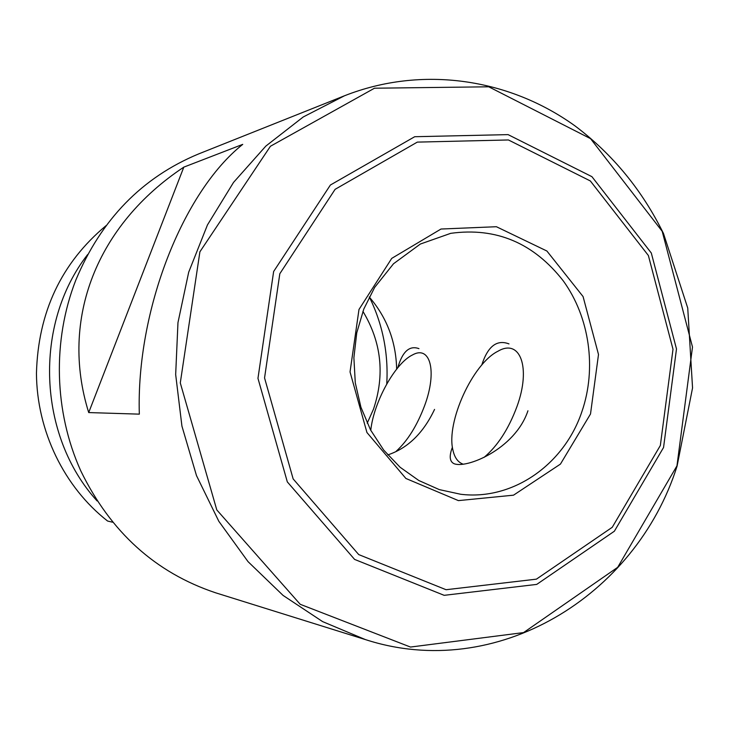 <?xml version="1.0" encoding="UTF-8"?>
<svg xmlns="http://www.w3.org/2000/svg" width="729" height="729" viewBox="0 0 729 729"><rect width="100%" height="100%" fill="white"/><g stroke="black" fill="none" stroke-linecap="round" stroke-linejoin="round"><path stroke-width="1.09" d="M463.143 464.163C457.976 462.35 454.559 457.63 452.909 450.012C445.975 422.291 472.766 363.489 498.035 351.196C520.014 338.174 531.35 367.298 516.97 406.545C508.632 428.962 497.661 445.911 484.056 457.393M370.769 430.338C373.649 402.308 395.072 363.242 412.414 354.987C430.201 344.79 437.482 371.125 424.642 405.597C417.134 425.508 407.702 440.69 396.33 451.133M112.494 522.201L107.573 521.025C64.161 487.1 36.833 431.039 36.45 373.339C38.09 312.24 61.291 263.005 106.051 225.653M365.32 639.561L215.565 592.786C155.45 572.666 110.526 532.024 80.773 470.852C54.074 411.621 52.242 340.507 75.825 280.091C101.158 219.447 142.128 177.375 198.735 153.883L344.471 95.781L303.264 116.95L265.839 146.092L233.508 182.441L207.464 224.915L188.702 272.163L177.967 322.61L175.671 374.542L181.931 426.137L196.502 475.618L218.828 521.299L248.042 561.649L283.062 595.411L322.61 621.609L365.32 639.561C496.167 682.089 635.97 596.431 677.068 466.132L692.55 387.928L687.739 308.039L663.49 233.508C642.121 190.078 612.606 154.202 574.953 125.862C509.088 78.431 422 65.245 344.471 95.781M183.817 167.132L242.73 144.369C182.614 192.174 136.104 310.955 139.33 414.145L88.71 412.568C59.386 318.746 97.239 224.505 183.817 167.132L88.71 412.568M527.942 410.773C515.102 449.483 465.193 469.467 453.611 463.471C449.538 461.175 449.146 455.753 452.417 447.214M481.769 365.029C487.774 346.311 496.841 339.267 508.979 343.906M397.806 367.708C402.417 351.542 409.47 345.191 418.956 348.644M369.238 296.995C386.853 317.425 395.993 341.464 396.658 369.111M434.548 409.406C423.349 433.099 407.739 448.271 387.728 454.932M362.914 311.347C381.458 342.156 384.994 374.742 373.53 409.078L367.206 423.212M97.13 500.969C37.626 435.769 33.343 324.059 87.68 254.503M581.924 411.566C564.255 464.51 512.888 500.677 460.728 494.271L439.295 489.606L418.838 480.52L400.103 467.253L383.8 450.203L370.56 429.964L360.928 407.229L355.287 382.853L353.884 357.739L356.754 332.843L363.78 309.087L374.679 287.363L393.514 263.752L420.351 244.042L450.722 233.335C496.176 227.111 533.71 242.994 563.344 280.966C589.606 317.388 596.805 368.382 581.924 411.566M676.959 465.849L617.682 567.326L523.568 632.59L410.482 647.051L300.193 604.286L216.786 509.917L180.291 382.907L199.901 251.797L270.432 146.256L374.487 88.209L488.74 86.797L590.554 138.647L662.196 231.303L692.495 347.04L676.959 465.849M663.554 447.488L614.365 531.222L536.726 584.403L444.161 595.329L354.604 559.416L287.317 481.896L257.966 378.342L273.639 271.507L330.392 185.02L414.71 136.715L508.067 134.619L591.921 176.673L651.307 253.018L676.494 348.963L663.554 447.488M660.337 445.51L612.251 527.286L536.407 579.154L446.057 589.715L358.723 554.587L293.149 478.917L264.554 377.914L279.818 273.721L335.103 189.33L417.316 142.109L508.423 139.959L590.335 180.947L648.373 255.496L673.004 349.246L660.337 445.51M590.508 413.99L560.437 464.1L513.526 495.173L458.413 500.613L405.898 478.47L366.933 432.507L350.038 371.918L358.987 309.47L391.728 258.385L440.999 229.034L496.394 226.719L546.896 251.022L583.072 296.566L598.5 354.476L590.508 413.99M386.762 383.946C388.521 353.456 382.771 324.56 369.494 297.277"/></g></svg>
